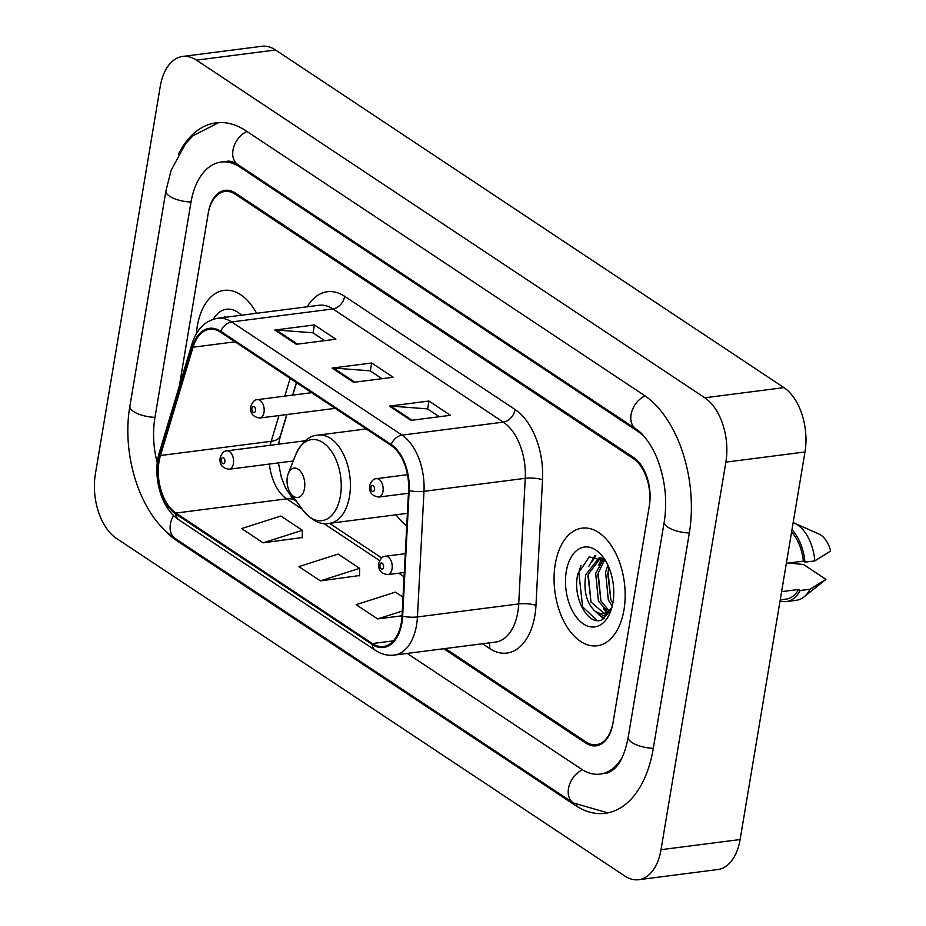 <?xml version="1.0" encoding="UTF-8"?>
<svg xmlns="http://www.w3.org/2000/svg" width="926" height="926" viewBox="0 0 926 926"><rect width="100%" height="100%" fill="white"/><g stroke="black" fill="none" stroke-linecap="round" stroke-linejoin="round"><path stroke-width="1.39" d="M296.47 382.612L292.709 395.113M286.852 414.547L279.71 438.299M396.05 514.798A65.48 38.672 -97.3 0 0 406.734 525.887M445.325 648.524L585.961 741.934A37.063 21.888 -97.3 0 0 596.367 744.701A37.063 21.888 -97.3 0 0 613.128 722.199L649.161 506.881A37.063 21.888 -97.3 0 0 633.372 458.625L235.285 194.217A37.063 21.888 -97.3 0 0 224.879 191.451A37.063 21.888 -97.3 0 0 208.119 213.952L179.308 386.13L208.304 212.818A37.063 21.888 -97.3 0 1 225.064 190.328A37.063 21.888 -97.3 0 1 235.47 193.094L633.569 457.49A37.063 21.888 -97.3 0 1 649.357 505.746L612.943 723.333A37.063 21.888 -97.3 0 1 596.182 745.835A37.063 21.888 -97.3 0 1 585.776 743.069L443.739 648.732M644.508 436.829A66.718 39.401 -97.3 0 0 637.921 431.423L239.834 167.027A66.718 39.401 -97.3 0 0 221.106 162.05A66.718 39.401 -97.3 0 0 190.93 202.539L154.897 417.858A66.718 39.401 -97.3 0 0 157.281 462.907M407.197 653.42L581.412 769.136A66.718 39.401 -97.3 0 0 600.152 774.113A66.718 39.401 -97.3 0 0 622.017 757.665M95.378 474.031A49.425 29.192 -97.3 0 0 116.433 538.388L624.784 876.008A49.425 29.192 -97.3 0 0 638.662 879.7A49.425 29.192 -97.3 0 0 661.014 849.698L725.868 462.132A49.425 29.192 -97.3 0 0 704.813 397.775L196.462 60.144A49.425 29.192 -97.3 0 0 182.584 56.463A49.425 29.192 -97.3 0 0 160.244 86.454L95.378 474.031M638.662 879.7L717.777 869.537A49.425 29.192 -97.3 0 0 740.117 839.546L804.983 451.969A49.425 29.192 -97.3 0 0 783.928 387.612L275.578 49.992A49.425 29.192 -97.3 0 0 261.699 46.3L182.584 56.463M162.687 528.028A106.258 62.76 -97.3 0 0 177.26 541.004L575.347 805.4A106.258 62.76 -97.3 0 0 605.187 813.329A106.258 62.76 -97.3 0 0 653.224 748.833L689.257 533.515A106.258 62.76 -97.3 0 0 643.998 395.159L245.911 130.763A106.258 62.76 -97.3 0 0 216.071 122.834A106.258 62.76 -97.3 0 0 178.371 154.272M286.944 414.535L279.571 439.051A49.425 29.192 -97.3 0 0 279.409 439.584M296.54 382.658L292.79 395.101M623.985 609.783A59.31 35.026 -97.3 0 0 582.072 528.144A59.31 35.026 -97.3 0 0 555.253 564.131A59.31 35.026 -97.3 0 0 597.177 645.781A59.31 35.026 -97.3 0 0 623.985 609.783A59.31 35.026 -97.3 0 0 582.072 528.144A59.31 35.026 -97.3 0 0 555.253 564.131A59.31 35.026 -97.3 0 0 597.177 645.781A59.31 35.026 -97.3 0 0 623.985 609.783M256.583 313.277A59.31 35.026 -97.3 0 0 224.08 290.37A59.31 35.026 -97.3 0 0 197.261 326.369A59.31 35.026 -97.3 0 0 196.37 333.673A59.31 35.026 -97.3 0 1 197.261 326.369A59.31 35.026 -97.3 0 1 224.08 290.37A59.31 35.026 -97.3 0 1 256.583 313.277M401.34 622.503A39.54 23.347 82.7 0 1 383.457 646.498A39.54 23.347 82.7 0 1 372.356 643.558L175.894 513.062A39.54 23.347 82.7 0 1 160.453 455.523L193.048 347.215A39.54 23.347 82.7 0 1 209.519 329.286A39.54 23.347 82.7 0 1 220.631 332.237L391.038 445.418A39.54 23.347 82.7 0 1 408.586 490.375L402.046 615.975A39.54 23.347 82.7 0 1 401.34 622.503M401.907 622.885A40.524 23.937 -97.3 0 0 402.636 616.195L409.176 490.583A40.524 23.937 -97.3 0 0 391.189 444.515L220.782 331.334A40.524 23.937 -97.3 0 0 192.515 346.683L159.909 454.99A40.524 23.937 -97.3 0 0 175.743 513.976L372.206 644.461A40.524 23.937 -97.3 0 0 401.907 622.885M263.088 542.844L302.351 530.285L280.879 516.025L241.605 528.572L263.088 542.844L302.258 537.508M320.361 580.88L359.635 568.332L338.152 554.072L298.89 566.619L320.361 580.88L359.531 575.544M389.395 406.109L428.946 401.039L450.43 415.299L410.866 420.381L389.395 406.109A9.885 7.095 123.6 0 1 390.737 406.074L412.047 420.23M274.837 330.026L314.389 324.945L335.872 339.217L296.308 344.298L274.837 330.026A9.885 7.095 123.6 0 1 276.179 329.992L297.489 344.148M332.11 368.073L371.673 362.992L393.145 377.252L353.593 382.334L332.11 368.073A9.885 7.095 123.6 0 1 333.464 368.027L354.774 382.183M403.018 597.154L395.437 592.108L356.163 604.666L377.646 618.927L402.058 615.79M371.673 362.992L370.342 370.944M381.998 378.688L370.157 370.828L333.464 368.027M314.389 324.945L313.057 332.909M324.713 340.652L312.884 332.793L276.179 329.992M428.946 401.039L427.615 408.991M439.271 416.735L427.442 408.875L390.737 406.074M359.635 568.332L359.531 575.856M377.646 618.927L402.301 611.044M302.351 530.285L302.246 537.809M612.225 606.113L608.313 599.863L605.581 572.083L607.896 565.196M612.827 603.266L610.778 599.539L608.046 571.77L609.111 567.985M607.711 611.565L598.416 601.124L595.684 573.356L603.463 559.165M608.914 610.604L600.893 600.812L598.161 573.044L604.574 560.091M611.322 609.354L603.868 615.836L595.221 611.31C586.471 603.162 583.334 590.927 585.799 574.629L599.249 557.602L600.152 557.452M603.96 613.232L590.996 602.085L588.265 574.305L600.916 557.487M595.221 611.31A27.93 16.494 -97.3 0 0 603.069 613.394A27.93 16.494 -97.3 0 0 612.051 606.785M612.966 602.467A40.281 23.798 -97.3 0 0 603.393 557.521A40.281 23.798 -97.3 0 0 566.272 571.458A40.281 23.798 -97.3 0 0 580.278 621.427A40.281 23.798 -97.3 0 0 610.384 611.97A40.281 23.798 -97.3 0 0 612.966 602.467M605.905 561.376L589.283 556.827L577.917 573.842C571.805 597.606 588.485 626.937 602.259 619.633L610.986 610.199M786.348 563.321L803.363 561.133A37.063 21.888 -97.3 0 0 791.568 532.114M803.363 561.133L804.925 562.175L814.822 560.901L830.622 551.016A24.713 14.596 -97.3 0 0 819.001 534.059L794.439 523.144A39.54 23.347 -97.3 0 0 793.154 522.634M814.822 560.901A39.54 23.347 -97.3 0 0 794.439 523.144M804.925 562.175A39.54 23.347 -97.3 0 0 791.962 529.799M780.236 599.863L786.186 599.099A37.063 21.888 -97.3 0 0 798.629 589.468L781.602 591.645M780.062 600.893A39.54 23.347 -97.3 0 0 786.51 601.541L796.395 600.279A39.54 23.347 -97.3 0 0 803.918 596.969L824.927 580.197A24.713 14.596 -97.3 0 0 825.876 579.352L803.525 564.501L788.663 563.02M803.918 596.969A39.54 23.347 -97.3 0 0 810.076 589.237L800.191 590.499L798.629 589.468M825.876 579.352L810.076 589.237M786.51 601.541A39.54 23.347 -97.3 0 0 800.191 590.499M596.957 620.455L582.616 606.819L578.831 572.453L581.03 565.254M604.308 618.452L598.96 614.852M591.077 602.236L587.952 575.856M591.679 562.267L595.869 555.785M607.236 611.866L606.484 610.952M600.962 600.974L597.849 574.595M601.564 560.994L602.791 558.667M610.859 599.701L607.734 573.321M603.694 618.846L593.589 609.887M588.878 566.249L594.851 555.704M606.322 612.387L603.474 608.625M598.775 564.987L601.981 558.112M287.315 477.098A14.828 8.762 -97.3 0 0 290.845 493.639A14.828 8.762 -97.3 0 0 304.504 488.511A14.828 8.762 -97.3 0 0 299.353 470.13A14.828 8.762 -97.3 0 0 288.264 473.603A14.828 8.762 -97.3 0 0 287.315 477.098M241.489 315.222A40.281 23.798 -97.3 0 0 213.235 319.273M238.769 315.569L223.085 317.583M223.617 317.514L224.937 316.287M607.919 812.878L573.379 802.969L175.28 538.573A19.77 14.203 -56.4 0 1 173.59 515.527M175.28 538.573C140.509 516.245 121.225 455.476 129.883 406.225A19.77 7.269 9.5 0 0 154.989 417.348M129.883 406.225L165.916 190.906A19.77 7.269 9.5 0 0 191.022 202.03M246.941 131.446A19.77 14.203 123.6 0 0 233.491 147.871A19.77 14.203 123.6 0 0 237.866 164.596L635.954 428.993C638.824 430.196 650.411 440.66 657.83 460.303C665.273 480.629 667.414 501.151 664.243 521.882L628.21 737.2C624.124 758.637 616.751 770.687 606.079 773.349M645.017 395.853A19.77 14.203 123.6 0 0 631.578 412.278A19.77 14.203 123.6 0 0 635.954 428.993M689.349 532.994A19.77 7.269 -170.5 0 1 664.243 521.882M653.316 748.312A19.77 7.269 -170.5 0 1 628.21 737.2M573.379 802.969A19.77 14.203 -56.4 0 1 568.992 786.232A19.77 14.203 -56.4 0 1 582.466 769.807M275.578 49.992L196.462 60.144M783.928 387.612L704.813 397.775M804.983 451.969L725.868 462.132M740.117 839.546L661.014 849.698M178.672 540.819L177.26 541.004M576.956 805.192L575.347 805.4M241.246 166.842L239.834 167.027M638.998 431.285L637.921 431.423M160.453 455.523L271.202 441.297A39.54 23.347 -97.3 0 0 270.195 445.279M278.957 415.566L271.202 441.297A22.236 10.823 16.8 0 0 280.404 435.741L278.587 444.191M372.356 643.558L393.457 640.838M307.2 306.784A61.776 36.484 82.7 0 1 344.692 296.355L515.099 409.524A12.351 8.878 123.6 0 1 503.316 422.129L402.046 435.127A49.425 29.192 82.7 0 1 423.981 491.324L417.441 616.936A49.425 29.192 82.7 0 1 416.561 625.096A49.425 29.192 82.7 0 1 394.21 655.087L495.479 642.088A49.425 29.192 -97.3 0 0 517.819 612.086A49.425 29.192 -97.3 0 0 518.71 603.926L525.25 478.325A49.425 29.192 -97.3 0 0 503.316 422.129L332.897 308.948A49.425 29.192 -97.3 0 0 319.019 305.267L217.76 318.266A49.425 29.192 82.7 0 1 231.639 321.959L402.046 435.127A12.351 8.878 123.6 0 0 391.189 444.515M402.636 616.195A12.351 2.928 -177 0 0 417.441 616.936L518.71 603.926A12.351 2.928 3 0 1 535.969 605.372A61.776 36.484 82.7 0 1 489.588 648.466L482.504 643.755M220.782 331.334A12.351 8.878 -56.4 0 1 231.639 321.959L332.897 308.948A12.351 8.878 123.6 0 0 344.692 296.355M192.515 346.683A12.351 6.019 -163.2 0 1 192.052 343.766L159.457 452.073C152.072 475.432 160.95 508.571 178.926 519.868L375.389 650.365A12.351 8.878 -56.4 0 1 372.206 644.461M515.099 409.524A61.776 36.484 82.7 0 1 542.52 479.772A12.351 2.928 3 0 0 525.25 478.325L423.981 491.324A12.351 2.928 -177 0 1 409.176 490.583M159.909 454.99A12.351 6.019 -163.2 0 1 159.457 452.073M175.743 513.976A12.351 8.878 123.6 0 0 178.926 519.868M542.52 479.772L535.969 605.372M489.588 648.466A12.351 8.878 123.6 0 0 489.183 642.899M193.048 347.215L235.065 341.821M290.139 378.41L284.803 396.131M269.385 464.065A39.54 23.347 -97.3 0 0 286.643 498.848L302.154 509.15M175.894 513.062L286.643 498.848A22.236 15.973 123.6 0 1 295.544 500.723L296.447 501.325M323.579 523.375L379.625 560.6M398.631 573.217L404.083 576.84M302.779 509.995A40.86 24.134 -97.3 0 0 340.432 495.861A40.86 24.134 -97.3 0 0 326.23 445.186A40.86 24.134 -97.3 0 0 295.683 454.759C301.841 441.98 309.307 435.428 318.081 435.116A44.483 26.275 -97.3 0 1 349.519 496.348A44.483 26.275 -97.3 0 1 329.401 523.352C320.847 525.262 311.969 520.817 302.779 509.995L290.845 493.639M405.287 553.679L385.505 556.213A9.272 5.475 82.7 0 1 392.057 568.981A9.272 5.475 82.7 0 1 387.867 574.595L404.303 572.488M383.538 567.233A3.091 1.829 -97.3 0 0 382.218 563.216A3.091 1.829 -97.3 0 0 379.949 564.86A3.091 1.829 -97.3 0 0 381.269 568.877A3.091 1.829 -97.3 0 0 383.538 567.233M305.395 440.753L226.847 450.835A9.272 5.475 82.7 0 1 233.398 463.602A9.272 5.475 82.7 0 1 229.208 469.227L293.229 460.998M224.868 461.854A3.091 1.829 -97.3 0 0 223.56 457.838A3.091 1.829 -97.3 0 0 221.291 459.481A3.091 1.829 -97.3 0 0 222.61 463.498A3.091 1.829 -97.3 0 0 224.868 461.854M382.994 491.428A9.272 5.475 82.7 0 1 378.803 497.054C371.882 496 368.861 492.192 369.74 485.664C371.419 480.918 373.653 478.592 376.442 478.673A9.272 5.475 82.7 0 1 382.994 491.428M370.886 487.319A3.091 1.829 -97.3 0 0 372.206 491.336A3.091 1.829 -97.3 0 0 374.474 489.692A3.091 1.829 -97.3 0 0 373.155 485.664A3.091 1.829 -97.3 0 0 370.886 487.319M264.003 412.406A9.272 5.475 82.7 0 1 259.812 418.02C252.879 416.966 249.858 413.17 250.749 406.63C252.428 401.884 254.662 399.557 257.451 399.638A9.272 5.475 82.7 0 1 264.003 412.406M251.895 408.285A3.091 1.829 -97.3 0 0 253.215 412.301A3.091 1.829 -97.3 0 0 255.472 410.658A3.091 1.829 -97.3 0 0 254.164 406.63A3.091 1.829 -97.3 0 0 251.895 408.285M218.825 122.579L193.094 135.682L185.374 143.889L171.16 170.257L165.916 190.906M227.032 161.286C229.706 160.696 233.317 161.807 237.866 164.596M217.76 318.266C205.317 320.465 196.752 328.962 192.052 343.766M375.389 650.365C381.373 654.288 387.647 655.863 394.21 655.087M296.413 382.565L292.628 395.124M286.782 414.559L280.404 435.741M329.575 523.329L381.674 557.927M278.413 462.907L281.296 477.203L285.578 488.06L291.979 497.598L295.544 500.723M407.394 513.34L329.401 523.352M366.221 428.935L318.081 435.116M288.264 473.603L295.683 454.759M385.505 556.213C382.716 556.132 380.482 558.459 378.803 563.205C377.924 569.941 380.945 573.738 387.867 574.595M226.847 450.835C224.057 450.754 221.823 453.08 220.145 457.826C219.265 464.563 222.286 468.359 229.208 469.227M408.435 493.257L378.803 497.054M407.486 474.691L376.442 478.673M335.212 408.343L259.812 418.02M311.645 392.682L257.451 399.638"/></g></svg>
